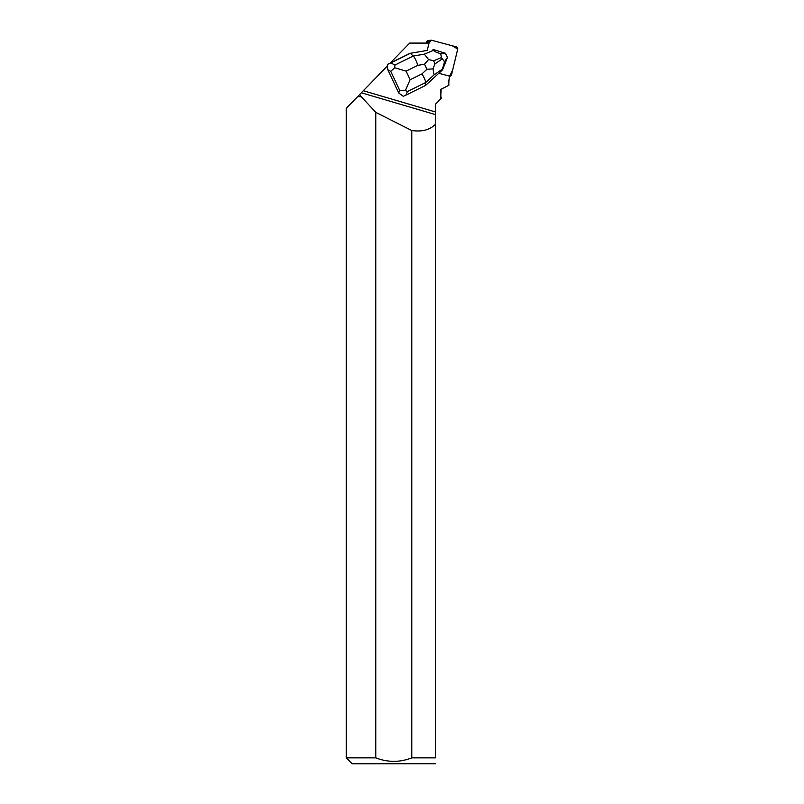 <?xml version="1.0" encoding="UTF-8"?>
<svg xmlns="http://www.w3.org/2000/svg" width="804" height="804" viewBox="0 0 804 804"><rect width="100%" height="100%" fill="white"/><g stroke="black" fill="none" stroke-linecap="round" stroke-linejoin="round"><path stroke-width="1.21" d="M426.271 43.084L426.522 42.029A1.889 1.829 -99 0 1 427.999 40.642L430.803 40.2A1.889 1.829 81 0 0 429.326 41.587L428.964 43.084L431.547 40.24A1.889 1.829 81 0 0 430.803 40.2M451.516 74.752L457.717 49.195A1.889 1.829 81 0 0 456.391 46.893L431.537 40.24L452.149 45.758L457.747 49.044L452.612 70.219L449.597 76.159A1.889 1.829 81 0 0 451.516 74.752M409.939 53.376L427.266 50.411L429.045 43.084L409.648 43.084L390.231 63.064L409.939 53.376L427.266 50.411M375.79 112.369L361.066 96.51L357.73 96.51L346.253 108.319L346.253 757.85L375.79 757.85L375.79 112.369L411.799 130.539L411.799 757.85L435.446 757.85L435.446 111.957L363.338 90.731L387.327 66.049L387.819 69.817L398.714 92.983L403.296 96.289L405.97 95.103L407.397 91.535L425.658 82.551C425.638 80.742 424.381 77.867 421.889 73.928L410.13 79.717L405.347 90.51L407.397 91.535M357.73 96.51L363.338 90.731L361.348 92.782L435.446 114.6L435.446 104.239L441.336 98.349L440.853 98.832L440.863 96.681L441.336 98.349M438.813 73.264L449.386 76.089A1.889 1.829 -99 0 0 449.607 76.139A33.296 32.24 81 0 0 448.833 83.968L448.853 85.345L440.723 89.375L440.863 96.681M357.559 96.681L361.036 96.681M448.853 85.345L440.723 89.375M441.165 89.375L440.682 96.51M361.066 96.51L359.629 94.55M435.446 757.85C435.446 765.539 435.446 765.539 435.446 757.85L435.446 124.268C429.959 129.886 422.08 131.977 411.799 130.539M346.253 757.85L352.192 763.8L435.446 763.75M411.799 757.85C399.819 762.504 387.809 762.504 375.79 757.85M425.457 85.515L425.658 82.551L434.059 74.852L442.371 69.144L442.572 69.817L425.457 85.515L405.97 95.103M405.347 90.51L399.739 90.42L398.714 92.983M387.819 69.817L390.764 71.345L394.653 67.757L406.1 71.124L417.849 65.345C416.392 60.863 414.834 57.767 413.206 56.049L394.935 65.034L390.824 62.903L387.809 64.23L390.282 63.013M390.824 62.903L410.321 53.315L413.206 56.049L424.331 54.149L428.592 59.536L424.502 64.199L426.914 69.325L432.984 68.873L435.034 63.838L433.617 60.823L428.592 59.536M394.935 65.034L394.653 67.757M387.809 64.23L387.086 66.3M433.537 50.34L432.984 49.436L445.456 53.255L440.753 53.677C436.683 52.572 434.281 51.466 433.537 50.34L424.331 54.149M442.371 69.144L444.562 61.787L447.436 57.456L442.572 69.817M447.436 57.456L445.466 53.265M440.753 53.677L441.396 57.607L444.562 61.787M434.059 74.852L432.984 68.873M429.326 41.587L426.522 42.029M390.764 71.345L399.739 90.42M417.849 65.345L424.502 64.199M410.13 79.717L406.1 71.124M426.914 69.325L421.889 73.928M433.617 60.823L441.396 57.607M442.059 59.014L435.034 63.838"/></g></svg>
